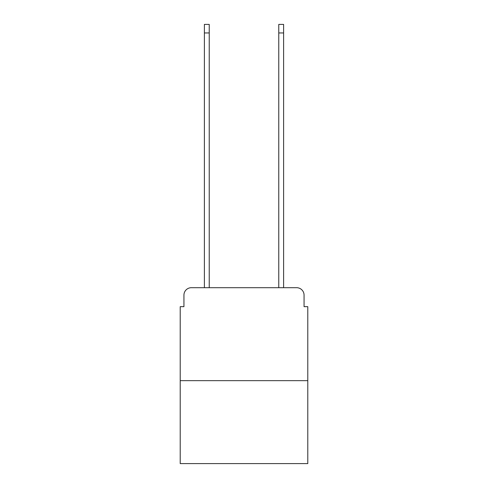 <?xml version="1.0" encoding="UTF-8"?>
<svg xmlns="http://www.w3.org/2000/svg" width="488" height="488" viewBox="0 0 488 488"><rect width="100%" height="100%" fill="white"/><g stroke="black" fill="none" stroke-linecap="round" stroke-linejoin="round"><path stroke-width="0.73" d="M183.939 295.136L183.939 306.665L183.939 295.136A7.436 7.436 0 0 1 191.375 287.694L204.393 287.694L204.393 24.4L209.23 24.4L209.23 287.694L214.994 287.694M307.782 380.67L180.218 380.67L180.218 463.6L307.782 463.6L307.782 306.665L304.061 306.665L304.061 295.136A7.436 7.436 0 0 0 296.625 287.694L191.375 287.694M180.218 380.67L180.218 306.665L183.939 306.665M273.005 287.694L278.77 287.694L278.77 24.4L283.607 24.4L283.607 287.694L296.625 287.694M304.061 306.665L304.061 295.136M204.393 32.952L209.23 32.952M283.607 32.952L278.77 32.952"/></g></svg>
